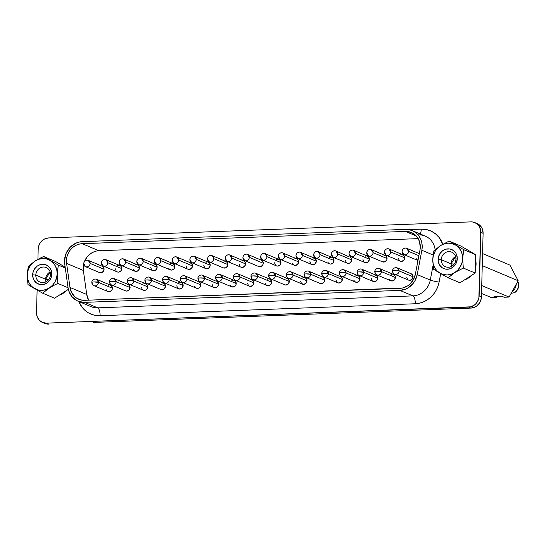 <?xml version="1.0" encoding="UTF-8"?>
<svg xmlns="http://www.w3.org/2000/svg" width="546" height="546" viewBox="0 0 546 546"><rect width="100%" height="100%" fill="white"/><g stroke="black" fill="none" stroke-linecap="round" stroke-linejoin="round"><path stroke-width="0.82" d="M455.93 259.152A7.91 7.241 -67.2 0 0 448.792 251.617A7.91 7.241 -67.2 0 0 441.243 259.712L438.11 259.418A10.319 9.446 112.8 0 1 447.959 248.867A10.319 9.446 112.8 0 1 457.268 258.688L455.93 259.152A7.91 7.241 112.8 0 1 445.516 266.728A7.91 7.241 112.8 0 1 441.243 259.712A7.91 7.241 112.8 0 1 451.651 252.136A7.91 7.241 112.8 0 1 455.93 259.152L457.268 258.688A10.319 9.446 112.8 0 1 447.42 269.239A10.319 9.446 112.8 0 1 438.11 259.418L441.243 259.712L451.085 263.848L441.243 259.712A7.91 7.241 -67.2 0 0 448.382 267.24A7.91 7.241 -67.2 0 0 455.93 259.152M455.576 256.572A7.91 7.241 -67.2 0 0 451.085 263.848L455.576 256.572M454.224 264.046L451.085 263.848L454.224 264.046M35.797 275.109A7.91 7.241 -67.2 0 0 42.929 282.644A7.91 7.241 -67.2 0 0 50.478 274.549L51.815 274.092A10.319 9.446 112.8 0 1 41.974 284.643A10.319 9.446 112.8 0 1 32.664 274.815L35.797 275.109L45.632 279.252A7.91 7.241 -67.2 0 0 45.987 281.832L45.632 279.252L48.778 279.45L45.632 279.252L50.13 271.969A7.91 7.241 -67.2 0 0 45.632 279.252L35.797 275.109A7.91 7.241 112.8 0 1 46.205 267.533A7.91 7.241 112.8 0 1 50.478 274.549A7.91 7.241 112.8 0 1 40.07 282.125A7.91 7.241 112.8 0 1 35.797 275.109L32.664 274.815A10.319 9.446 112.8 0 1 42.506 264.264A10.319 9.446 112.8 0 1 51.815 274.092L50.478 274.549A7.91 7.241 -67.2 0 0 43.339 267.021A7.91 7.241 -67.2 0 0 35.797 275.109M35.954 289.394L42.684 293.195L54.559 298.191L68.346 289.346L54.559 298.191L42.684 293.195L47.427 289.243L53.508 285.538L49.352 287.933L42.684 293.195L36.889 289.933M476.071 264.257L475.423 263.984L476.071 264.257L475.539 259.678A15.827 14.483 -67.2 0 1 476.071 264.257A15.827 14.483 -67.2 0 1 475.293 268.885L476.071 264.257M464.666 279.798A15.827 14.483 -67.2 0 0 471.567 275.368L469.198 277.498L464.666 279.798M64.694 263.82A18.578 17.001 112.8 0 1 64.517 260.647A18.578 17.001 112.8 0 1 82.234 241.653L405.446 229.381A18.578 17.001 112.8 0 1 412.169 230.596A18.578 17.001 112.8 0 1 421.86 250.259L417.219 274.59A18.578 17.001 112.8 0 1 399.843 290.39L412.899 295.884A18.578 17.001 -67.2 0 0 430.275 280.084L417.219 274.59L430.275 280.084L432.998 265.779L430.275 280.084A6.88 0.628 -169.2 0 0 439.093 282.098L440.711 273.601L439.093 282.098A25.457 23.294 112.8 0 1 415.281 303.753L419.396 303.214L423.403 301.931L427.184 299.931L430.623 297.297L433.613 294.089L436.07 290.411L437.912 286.37L439.093 282.098A6.88 0.628 10.8 0 1 430.275 280.084A18.578 17.001 -67.2 0 1 412.899 295.884L399.843 290.39L84.65 302.361A18.578 17.001 112.8 0 1 77.928 301.146A18.578 17.001 112.8 0 1 68.073 287.851L64.694 263.82L68.073 287.851L68.769 290.909L71.615 296.314L76.099 300.232L78.788 301.481L84.65 302.361L97.707 307.855L84.65 302.361L399.843 290.39L405.774 289.059L408.531 287.606L413.22 283.34L415.015 280.651L417.219 274.59L421.86 250.259L433.128 255.002L421.86 250.259L422.208 246.266L421.744 242.342L420.481 238.67L418.482 235.428L415.84 232.773L412.687 230.821L409.166 229.675L405.446 229.381L82.234 241.653L78.863 242.137L75.601 243.304L69.908 247.488L66.011 253.583L64.517 260.647A18.578 17.001 -67.2 0 0 64.694 263.82M110.524 285.169L112.21 286.943L112.415 288.233L98.464 282.364A3.44 0.546 -178.5 0 0 93.994 281.948L98.464 282.364L96.608 279.313A3.44 3.146 112.8 0 1 98.464 282.364L112.415 288.233A3.44 3.146 -67.2 0 0 110.558 285.183L96.608 279.313C93.393 278.003 91.359 281.784 91.837 282.398A3.44 0.546 -178.5 0 1 93.994 281.948C92.131 282.05 91.496 282.275 92.083 282.61A3.44 3.146 112.8 0 0 93.939 285.654A3.44 3.146 -67.2 0 0 98.464 282.364A3.44 3.146 112.8 0 1 93.939 285.654C92.554 284.971 91.851 283.886 91.837 282.398M127 284.289L129.231 285.196L130.105 287.565L116.155 281.695A3.44 0.546 -178.5 0 0 111.677 281.272L116.155 281.695L114.291 278.644A3.44 3.146 112.8 0 1 116.155 281.695L130.105 287.565A3.44 3.146 -67.2 0 0 128.242 284.514L114.291 278.644C111.077 277.327 109.05 281.115 109.521 281.722A3.44 0.546 -178.5 0 1 111.677 281.272C109.814 281.381 109.18 281.6 109.766 281.934A3.44 3.146 112.8 0 0 111.623 284.985A3.44 3.146 -67.2 0 0 116.155 281.695A3.44 3.146 112.8 0 1 111.623 284.985C110.237 284.302 109.534 283.21 109.521 281.722M145.898 283.824L147.577 285.599L147.789 286.889L133.838 281.019A3.44 0.546 -178.5 0 0 129.368 280.603L133.838 281.019L131.982 277.969A3.44 3.146 112.8 0 1 133.838 281.019L147.789 286.889A3.44 3.146 -67.2 0 0 145.932 283.838L131.982 277.969C128.76 276.658 126.733 280.446 127.204 281.053A3.44 0.546 -178.5 0 1 129.368 280.603C127.505 280.712 126.863 280.931 127.457 281.265A3.44 3.146 112.8 0 0 129.313 284.316A3.44 3.146 -67.2 0 0 133.838 281.019A3.44 3.146 112.8 0 1 129.313 284.316C127.921 283.627 127.225 282.541 127.204 281.053M162.374 282.944L164.605 283.852L165.472 286.22L151.529 280.351A3.44 0.546 -178.5 0 0 147.051 279.934L151.529 280.351L149.665 277.3A3.44 3.146 112.8 0 1 151.529 280.351L165.472 286.22A3.44 3.146 -67.2 0 0 163.616 283.169L149.665 277.3C146.451 275.983 144.424 279.77 144.895 280.378A3.44 0.546 -178.5 0 1 147.051 279.934C145.188 280.037 144.554 280.255 145.14 280.589A3.44 3.146 112.8 0 0 146.997 283.64A3.44 3.146 -67.2 0 0 151.529 280.351A3.44 3.146 112.8 0 1 146.997 283.64C145.611 282.958 144.908 281.873 144.895 280.378M181.272 282.487L182.289 283.183L183.163 285.544L169.212 279.675A3.44 0.546 -178.5 0 0 164.742 279.259L169.212 279.675L167.356 276.624A3.44 3.146 112.8 0 1 169.212 279.675L183.163 285.544A3.44 3.146 -67.2 0 0 181.306 282.494L167.356 276.624C164.134 275.314 162.107 279.102 162.578 279.709A3.44 0.546 -178.5 0 1 164.742 279.259C162.879 279.368 162.237 279.586 162.824 279.921A3.44 3.146 112.8 0 0 164.687 282.971A3.44 3.146 -67.2 0 0 169.212 279.675A3.44 3.146 112.8 0 1 164.687 282.971C163.295 282.282 162.592 281.197 162.578 279.709M198.962 281.811L200.641 283.586L200.846 284.875L186.896 279.006A3.44 0.546 -178.5 0 0 182.425 278.59L186.896 279.006L185.039 275.955A3.44 3.146 112.8 0 1 186.896 279.006L200.846 284.875A3.44 3.146 -67.2 0 0 198.99 281.825L185.039 275.955C181.825 274.645 179.798 278.426 180.269 279.033A3.44 0.546 -178.5 0 1 182.425 278.59C180.562 278.692 179.927 278.91 180.514 279.245A3.44 3.146 112.8 0 0 182.371 282.296A3.44 3.146 -67.2 0 0 186.896 279.006A3.44 3.146 112.8 0 1 182.371 282.296C180.985 281.613 180.282 280.528 180.269 279.033M200.061 281.627C198.669 280.944 197.966 279.852 197.952 278.364A3.44 0.546 -178.5 0 1 200.116 277.914A3.44 0.546 -178.5 0 1 204.586 278.33A3.44 3.146 -67.2 0 1 200.061 281.627L214.005 287.496A3.44 3.146 -67.2 0 0 218.536 284.2L204.586 278.33A3.44 3.146 112.8 0 1 200.061 281.627A3.44 3.146 112.8 0 1 198.198 278.576C197.611 278.242 198.246 278.023 200.116 277.914L204.586 278.33L202.73 275.286A3.44 3.146 112.8 0 1 204.586 278.33L218.536 284.2A3.44 3.146 -67.2 0 0 216.673 281.156L218.325 282.91L218.257 285.51L216.482 287.414L214.039 287.51M234.33 280.467L235.346 281.163L236.22 283.531L222.27 277.661A3.44 0.546 -178.5 0 0 217.799 277.245L222.27 277.661L220.413 274.611A3.44 3.146 112.8 0 1 222.27 277.661L236.22 283.531A3.44 3.146 -67.2 0 0 234.364 280.48L220.413 274.611C217.199 273.3 215.165 277.081 215.636 277.696A3.44 0.546 -178.5 0 1 217.799 277.245C215.936 277.348 215.301 277.573 215.888 277.907A3.44 3.146 112.8 0 0 217.745 280.951A3.44 3.146 -67.2 0 0 222.27 277.661A3.44 3.146 112.8 0 1 217.745 280.951C216.352 280.269 215.656 279.183 215.636 277.696M250.805 279.586L253.037 280.494L253.91 282.862L239.96 276.993A3.44 0.546 -178.5 0 0 235.483 276.576L239.96 276.993L238.097 273.942A3.44 3.146 112.8 0 1 239.96 276.993L253.91 282.862A3.44 3.146 -67.2 0 0 252.047 279.811L238.097 273.942C234.882 272.625 232.855 276.413 233.326 277.02A3.44 0.546 -178.5 0 1 235.483 276.576C233.62 276.679 232.985 276.897 233.572 277.231A3.44 3.146 112.8 0 0 235.428 280.282A3.44 3.146 -67.2 0 0 239.96 276.993A3.44 3.146 112.8 0 1 235.428 280.282C234.043 279.6 233.34 278.508 233.326 277.02M269.704 279.122L271.382 280.897L271.594 282.186L257.644 276.317A3.44 0.546 -178.5 0 0 253.173 275.901L257.644 276.317L255.787 273.266A3.44 3.146 112.8 0 1 257.644 276.317L271.594 282.186A3.44 3.146 -67.2 0 0 269.738 279.136L255.787 273.266C252.566 271.956 250.539 275.744 251.01 276.351A3.44 0.546 -178.5 0 1 253.173 275.901C251.31 276.01 250.669 276.228 251.262 276.563A3.44 3.146 112.8 0 0 253.119 279.613A3.44 3.146 -67.2 0 0 257.644 276.317A3.44 3.146 112.8 0 1 253.119 279.613C251.726 278.924 251.03 277.839 251.01 276.351M286.179 278.242L288.411 279.149L289.278 281.518L275.327 275.648A3.44 0.546 -178.5 0 0 270.857 275.232L275.327 275.648L273.471 272.597A3.44 3.146 112.8 0 1 275.327 275.648L289.278 281.518A3.44 3.146 -67.2 0 0 287.421 278.467L273.471 272.597C270.256 271.287 268.229 275.068 268.7 275.675A3.44 0.546 -178.5 0 1 270.857 275.232C268.994 275.334 268.359 275.553 268.946 275.887A3.44 3.146 112.8 0 0 270.802 278.938A3.44 3.146 -67.2 0 0 275.327 275.648A3.44 3.146 112.8 0 1 270.802 278.938C269.417 278.255 268.714 277.17 268.7 275.675M305.077 277.784L306.094 278.48L306.968 280.842L293.018 274.972A3.44 0.546 -178.5 0 0 288.547 274.556L293.018 274.972L291.161 271.922A3.44 3.146 112.8 0 1 293.018 274.972L306.968 280.842A3.44 3.146 -67.2 0 0 305.112 277.791L291.161 271.922C287.94 270.611 285.913 274.399 286.384 275.007A3.44 0.546 -178.5 0 1 288.547 274.556C286.684 274.665 286.043 274.884 286.63 275.218A3.44 3.146 112.8 0 0 288.493 278.269A3.44 3.146 -67.2 0 0 293.018 274.972A3.44 3.146 112.8 0 1 288.493 278.269C287.1 277.58 286.397 276.494 286.384 275.007M322.761 277.109L324.447 278.883L324.652 280.173L310.701 274.304A3.44 0.546 -178.5 0 0 306.231 273.887L310.701 274.304L308.845 271.253A3.44 3.146 112.8 0 1 310.701 274.304L324.652 280.173A3.44 3.146 -67.2 0 0 322.795 277.122L308.845 271.253C305.63 269.942 303.603 273.723 304.074 274.338A3.44 0.546 -178.5 0 1 306.231 273.887C304.368 273.99 303.733 274.208 304.32 274.542A3.44 3.146 112.8 0 0 306.176 277.593A3.44 3.146 -67.2 0 0 310.701 274.304A3.44 3.146 112.8 0 1 306.176 277.593C304.791 276.911 304.088 275.826 304.074 274.338M323.86 276.924C322.474 276.242 321.771 275.15 321.758 273.662A3.44 0.546 -178.5 0 1 323.915 273.212A3.44 0.546 -178.5 0 1 328.392 273.635A3.44 3.146 -67.2 0 1 323.86 276.924L337.81 282.794A3.44 3.146 -67.2 0 0 342.342 279.497L328.392 273.635A3.44 3.146 112.8 0 1 323.86 276.924A3.44 3.146 112.8 0 1 322.004 273.874C321.417 273.539 322.051 273.321 323.915 273.212L328.392 273.635L326.528 270.584A3.44 3.146 112.8 0 1 328.392 273.635L342.342 279.497A3.44 3.146 -67.2 0 0 340.479 276.453L341.468 277.136L342.342 279.497L341.339 281.941L339.059 283.019L337.844 282.808L336.827 282.111L335.954 279.743M358.135 275.764L359.152 276.46L360.026 278.829L346.075 272.959A3.44 0.546 -178.5 0 0 341.605 272.543L346.075 272.959L344.219 269.908A3.44 3.146 112.8 0 1 346.075 272.959L360.026 278.829A3.44 3.146 -67.2 0 0 358.169 275.778L344.219 269.908C341.004 268.598 338.97 272.379 339.441 272.993A3.44 0.546 -178.5 0 1 341.605 272.543C339.742 272.645 339.1 272.87 339.694 273.205A3.44 3.146 112.8 0 0 341.55 276.256A3.44 3.146 -67.2 0 0 346.075 272.959A3.44 3.146 112.8 0 1 341.55 276.256C340.158 275.566 339.462 274.481 339.441 272.993M374.611 274.884L376.842 275.791L377.709 278.16L363.766 272.29A3.44 0.546 -178.5 0 0 359.288 271.874L363.766 272.29L361.902 269.239A3.44 3.146 112.8 0 1 363.766 272.29L377.709 278.16A3.44 3.146 -67.2 0 0 375.853 275.109L361.902 269.239C358.688 267.922 356.661 271.71 357.132 272.317A3.44 0.546 -178.5 0 1 359.288 271.874C357.425 271.976 356.791 272.195 357.377 272.529A3.44 3.146 112.8 0 0 359.234 275.58A3.44 3.146 -67.2 0 0 363.766 272.29A3.44 3.146 112.8 0 1 359.234 275.58C357.848 274.897 357.145 273.805 357.132 272.317M393.509 274.42L395.188 276.194L395.4 277.484L381.449 271.615A3.44 0.546 -178.5 0 0 376.979 271.198L381.449 271.615L379.593 268.564A3.44 3.146 112.8 0 1 381.449 271.615L395.4 277.484A3.44 3.146 -67.2 0 0 393.543 274.433L379.593 268.564C376.371 267.253 374.344 271.041 374.815 271.649A3.44 0.546 -178.5 0 1 376.979 271.198C375.116 271.307 374.474 271.526 375.061 271.86A3.44 3.146 112.8 0 0 376.924 274.911A3.44 3.146 -67.2 0 0 381.449 271.615A3.44 3.146 112.8 0 1 376.924 274.911C375.532 274.222 374.829 273.137 374.815 271.649M409.985 273.539L412.216 274.447L413.083 276.815L399.133 270.946A3.44 0.546 -178.5 0 0 394.662 270.529L399.133 270.946L397.276 267.895A3.44 3.146 112.8 0 1 399.133 270.946L413.083 276.815A3.44 3.146 -67.2 0 0 411.227 273.764L397.276 267.895C394.062 266.584 392.035 270.366 392.506 270.973A3.44 0.546 -178.5 0 1 394.662 270.529C392.799 270.632 392.165 270.85 392.751 271.185A3.44 3.146 112.8 0 0 394.608 274.235A3.44 3.146 -67.2 0 0 399.133 270.946A3.44 3.146 112.8 0 1 394.608 274.235C393.222 273.553 392.519 272.468 392.506 270.973M102.191 266.216L103.208 266.912L104.074 269.28A3.44 3.146 -67.2 0 0 102.218 266.23L88.268 260.36A3.44 3.146 112.8 0 1 90.131 263.411L104.074 269.28L103.801 270.591L102.027 272.495L99.584 272.584M83.743 263.65A3.44 3.146 112.8 0 1 88.268 260.36L87.026 260.135C85.08 260.408 83.988 261.582 83.743 263.65L85.599 266.701A3.44 3.146 112.8 0 1 83.743 263.65M117.431 265.636L119.874 265.547L120.891 266.243L121.765 268.605A3.44 3.146 -67.2 0 0 119.908 265.561L105.958 259.691A3.44 3.146 112.8 0 1 107.815 262.742L121.765 268.605L120.768 271.048L118.482 272.126L117.267 271.915A3.44 3.146 -67.2 0 0 121.765 268.605L107.815 262.742A3.44 3.146 112.8 0 1 103.29 266.032A3.44 3.146 112.8 0 1 101.426 262.981A3.44 3.146 112.8 0 1 105.958 259.691L104.709 259.466C102.764 259.739 101.672 260.913 101.426 262.981L103.29 266.032L104.532 266.257C106.477 265.984 107.569 264.81 107.815 262.742L105.958 259.691M137.565 264.871L139.244 266.646L139.448 267.936A3.44 3.146 -67.2 0 0 137.592 264.885L123.642 259.016A3.44 3.146 112.8 0 1 125.498 262.066L139.448 267.936L139.175 269.246L137.394 271.15L134.951 271.239L133.272 269.471M119.117 262.312A3.44 3.146 112.8 0 1 123.642 259.016L122.4 258.79C120.454 259.07 119.356 260.237 119.117 262.312L120.973 265.363A3.44 3.146 112.8 0 1 119.117 262.312M154.033 263.991L156.265 264.899L157.139 267.267A3.44 3.146 -67.2 0 0 155.276 264.216L141.332 258.347A3.44 3.146 112.8 0 1 143.189 261.397L157.139 267.267L156.136 269.704L153.856 270.782L152.641 270.57M136.8 261.636A3.44 3.146 112.8 0 1 141.332 258.347L140.083 258.121C138.138 258.394 137.046 259.568 136.8 261.636L138.664 264.687A3.44 3.146 112.8 0 1 136.8 261.636M172.932 263.527L174.618 265.301L174.822 266.591A3.44 3.146 -67.2 0 0 172.966 263.541L159.016 257.671A3.44 3.146 112.8 0 1 160.872 260.722L174.822 266.591L173.826 269.028L171.54 270.113L169.308 269.198L168.646 268.127M154.491 260.968A3.44 3.146 112.8 0 1 159.016 257.671L157.767 257.446C155.828 257.726 154.73 258.893 154.491 260.968L156.347 264.018A3.44 3.146 112.8 0 1 154.491 260.968M189.407 262.646L191.639 263.554L192.513 265.922A3.44 3.146 -67.2 0 0 190.65 262.872L176.699 257.002A3.44 3.146 112.8 0 1 178.562 260.053L192.513 265.922L191.51 268.359L189.23 269.437L188.015 269.226M172.174 260.292A3.44 3.146 112.8 0 1 176.699 257.002L175.457 256.777C173.512 257.05 172.42 258.224 172.174 260.292L174.031 263.343A3.44 3.146 112.8 0 1 172.174 260.292M208.306 262.189L209.323 262.885L210.196 265.247A3.44 3.146 -67.2 0 0 208.34 262.196L194.39 256.327A3.44 3.146 112.8 0 1 196.246 259.377L210.196 265.247L209.2 267.683L206.914 268.769L205.699 268.557M189.865 259.623A3.44 3.146 112.8 0 1 194.39 256.327L193.141 256.108C191.196 256.381 190.104 257.555 189.865 259.623L191.721 262.674A3.44 3.146 112.8 0 1 189.865 259.623M224.781 261.302L227.013 262.21L227.88 264.578A3.44 3.146 -67.2 0 0 226.024 261.527L212.073 255.658A3.44 3.146 112.8 0 1 213.936 258.708L227.88 264.578L227.607 265.888L225.832 267.793L223.389 267.881M207.548 258.947A3.44 3.146 112.8 0 1 212.073 255.658L210.831 255.432C208.886 255.705 207.794 256.879 207.548 258.947L209.405 261.998A3.44 3.146 112.8 0 1 207.548 258.947M241.236 260.933L243.68 260.845L244.697 261.541L245.57 263.909A3.44 3.146 -67.2 0 0 243.714 260.858L229.764 254.989A3.44 3.146 112.8 0 1 231.62 258.04L245.57 263.909L244.574 266.346L242.287 267.424L241.073 267.212A3.44 3.146 -67.2 0 0 245.57 263.909L231.62 258.04A3.44 3.146 112.8 0 1 227.095 261.329A3.44 3.146 112.8 0 1 225.232 258.278A3.44 3.146 112.8 0 1 229.764 254.989L228.515 254.764C226.57 255.037 225.478 256.21 225.232 258.278L227.095 261.329L228.337 261.554C230.282 261.281 231.374 260.108 231.62 258.04L229.764 254.989M261.37 260.169L263.049 261.944L263.254 263.233A3.44 3.146 -67.2 0 0 261.397 260.183L247.447 254.313A3.44 3.146 112.8 0 1 249.304 257.364L263.254 263.233L262.981 264.544L261.2 266.448L258.756 266.537M242.922 257.61A3.44 3.146 112.8 0 1 247.447 254.313L246.205 254.088C244.26 254.368 243.161 255.535 242.922 257.61L244.779 260.66A3.44 3.146 112.8 0 1 242.922 257.61M276.61 259.596L277.839 259.289L280.071 260.196L280.944 262.565A3.44 3.146 -67.2 0 0 279.081 259.514L265.138 253.644A3.44 3.146 112.8 0 1 266.994 256.695L280.944 262.565L279.941 265.001L277.661 266.079L276.447 265.868M260.606 256.934A3.44 3.146 112.8 0 1 265.138 253.644L263.889 253.419C261.944 253.692 260.851 254.866 260.606 256.934L262.469 259.985A3.44 3.146 112.8 0 1 260.606 256.934M296.737 258.824L298.416 260.599L298.628 261.889A3.44 3.146 -67.2 0 0 296.771 258.838L282.821 252.969A3.44 3.146 112.8 0 1 284.678 256.019L298.628 261.889L297.631 264.325L295.345 265.411L294.13 265.199L292.451 263.425M278.296 256.265A3.44 3.146 112.8 0 1 282.821 252.969L281.572 252.743C279.634 253.023 278.535 254.197 278.296 256.265L280.153 259.316A3.44 3.146 112.8 0 1 278.296 256.265M313.213 257.944L315.445 258.852L316.318 261.22A3.44 3.146 -67.2 0 0 314.455 258.169L300.505 252.3A3.44 3.146 112.8 0 1 302.368 255.351L316.318 261.22L315.315 263.657L313.035 264.735L311.821 264.523M295.98 255.589A3.44 3.146 112.8 0 1 300.505 252.3L299.263 252.075C297.317 252.348 296.225 253.521 295.98 255.589L297.836 258.64A3.44 3.146 112.8 0 1 295.98 255.589M332.111 257.487L333.128 258.183L334.002 260.544A3.44 3.146 -67.2 0 0 332.145 257.494L318.195 251.631A3.44 3.146 112.8 0 1 320.052 254.675L334.002 260.544L333.005 262.981L330.719 264.066L329.504 263.855M313.67 254.921A3.44 3.146 112.8 0 1 318.195 251.631L316.946 251.406C315.001 251.679 313.909 252.853 313.67 254.921L315.527 257.971A3.44 3.146 112.8 0 1 313.67 254.921M333.231 257.303L334.459 257.521C336.404 257.248 337.496 256.074 337.735 254.006L335.879 250.955L334.637 250.73C332.691 251.003 331.599 252.177 331.354 254.252L333.21 257.296L347.16 263.165A3.44 3.146 -67.2 0 0 351.685 259.876L337.735 254.006A3.44 3.146 112.8 0 1 333.21 257.296A3.44 3.146 112.8 0 1 331.354 254.252A3.44 3.146 112.8 0 1 335.879 250.955A3.44 3.146 112.8 0 1 337.735 254.006L351.685 259.876A3.44 3.146 -67.2 0 0 349.829 256.825L351.481 258.586L351.412 261.186L349.638 263.09L347.195 263.179M367.485 256.142L369.164 257.91L369.376 259.207A3.44 3.146 -67.2 0 0 367.519 256.156L353.569 250.286A3.44 3.146 112.8 0 1 355.426 253.337L369.376 259.207L368.379 261.643L366.093 262.722L364.878 262.51M349.037 253.576A3.44 3.146 112.8 0 1 353.569 250.286L352.32 250.061C350.375 250.334 349.283 251.508 349.037 253.576L350.901 256.627A3.44 3.146 112.8 0 1 349.037 253.576M383.954 255.255L386.186 256.163L387.059 258.531A3.44 3.146 -67.2 0 0 385.203 255.48L371.253 249.611A3.44 3.146 112.8 0 1 373.109 252.661L387.059 258.531L386.786 259.841L385.005 261.746L382.562 261.834M366.728 252.907A3.44 3.146 112.8 0 1 371.253 249.611L370.011 249.385C368.065 249.665 366.967 250.832 366.728 252.907L368.584 255.958A3.44 3.146 112.8 0 1 366.728 252.907M400.416 254.893L401.644 254.586L403.876 255.494L404.75 257.862A3.44 3.146 -67.2 0 0 402.887 254.811L388.936 248.942A3.44 3.146 112.8 0 1 390.8 251.993L404.75 257.862L403.747 260.299L401.467 261.377L400.252 261.165M384.411 252.232A3.44 3.146 112.8 0 1 388.936 248.942L387.694 248.717C385.749 248.99 384.657 250.164 384.411 252.232L386.268 255.282A3.44 3.146 112.8 0 1 384.411 252.232M408.483 251.317L418.891 255.699L408.483 251.317A3.44 3.146 112.8 0 1 403.958 254.613A3.44 3.146 112.8 0 1 402.102 251.563A3.44 3.146 112.8 0 1 406.627 248.266A3.44 3.146 112.8 0 1 408.483 251.317L406.627 248.266L405.378 248.041C403.439 248.321 402.341 249.495 402.102 251.563L403.958 254.613L405.2 254.839C407.145 254.559 408.244 253.392 408.483 251.317M83.743 263.732A16.517 15.111 -67.2 0 0 83.361 270.454L66.592 263.397L69.97 287.428L71.649 292.676L74.952 296.881L77.102 298.43L82.05 300.177L84.705 300.32A16.517 15.111 112.8 0 1 78.726 299.242A16.517 15.111 112.8 0 1 69.97 287.428L86.732 294.478L83.361 270.454L66.592 263.397A16.517 15.111 112.8 0 1 82.187 243.693L405.391 231.415L416.325 236.015L405.391 231.415A16.517 15.111 112.8 0 1 411.37 232.494A16.517 15.111 112.8 0 1 420.29 247.133A16.517 15.111 112.8 0 1 419.983 249.972L415.342 274.31A16.517 15.111 112.8 0 1 399.897 288.349L84.705 300.32L402.566 288.001L407.616 285.879L409.848 284.166L413.383 279.695L415.342 274.31L419.983 249.972A16.517 15.111 112.8 0 0 420.29 247.133L419.287 240.943L416.107 235.783L411.227 232.432L405.391 231.415L82.187 243.693L98.949 250.744A16.517 15.111 -67.2 0 0 84.425 261.602L87.06 257.016L89.53 254.47L92.431 252.518L95.625 251.262M477.054 223.526L478.794 224.461L481.538 227.354L482.432 229.197L483.101 233.326L481.435 296.833L481.183 298.962L479.559 302.934L476.658 306.04L474.863 307.111L470.932 308.087L426.576 309.773L470.932 308.087A11.009 10.074 -67.2 0 0 481.435 296.833L483.101 233.326A11.009 10.074 -67.2 0 0 477.149 223.567L474.849 222.597A11.009 10.074 112.8 0 1 480.794 232.357L483.101 233.326L480.794 232.357L479.129 295.864L481.435 296.833L479.129 295.864A11.009 10.074 112.8 0 1 468.632 307.118L470.932 308.087L468.632 307.118L46.458 323.15L48.758 324.119L44.868 323.444M55.521 261.486L65.158 267.13L55.521 261.486L43.646 256.49L55.521 261.486M496.58 296.369L496.553 297.543L491.7 297.727L481.524 293.441L491.7 297.727L496.553 297.543L496.58 296.369M509.063 297.065L504.211 297.249L501.651 296.171L493.993 296.464L496.553 297.543L493.993 296.464L501.651 296.171L504.211 297.249L509.063 297.065L481.729 285.565L509.063 297.065L518.161 280.74L482.255 265.629L518.161 280.74L509.063 297.065M509.903 265.076L518.161 280.74L509.903 265.076L482.568 253.576L509.903 265.076M511.684 292.356A11.077 10.135 -67.2 0 0 516.263 284.145A11.077 10.135 112.8 0 1 511.684 292.356M514.687 292.622A8.258 7.555 -67.2 0 0 517.792 281.402L518.7 285.415L517.567 289.53L514.687 292.622L511.145 293.332M93.113 322.44L426.576 309.773L93.113 322.44M83.831 263.39L83.231 266.919L83.361 270.454L86.732 294.478A16.517 15.111 -67.2 0 0 88.657 300.17L86.732 294.478L69.97 287.428L66.592 263.397L66.469 259.862L67.069 256.34L68.359 252.982L70.291 249.959L72.768 247.413L75.669 245.468L78.856 244.205L82.187 243.693L98.949 250.744L418.209 238.622L98.949 250.744M112.415 288.233L112.142 289.544L110.36 291.448L107.917 291.537A3.44 3.146 -67.2 0 0 112.415 288.233M106.9 290.841L106.238 289.769M108.081 285.265L109.309 284.957M111.623 284.985L125.573 290.854A3.44 3.146 -67.2 0 0 130.105 287.565L129.102 290.001L126.822 291.079L125.607 290.868M129.313 284.316L143.264 290.185A3.44 3.146 -67.2 0 0 147.789 286.889L146.792 289.325L145.734 290.103L143.291 290.192M142.274 289.496L141.4 287.135M143.455 283.92L144.683 283.613M146.997 283.64L160.947 289.51A3.44 3.146 -67.2 0 0 165.472 286.22L164.476 288.657L162.196 289.735L160.981 289.523M164.687 282.971L178.638 288.841A3.44 3.146 -67.2 0 0 183.163 285.544L182.166 287.981L179.88 289.066L177.648 288.151L176.774 285.79M178.829 282.575L180.057 282.268M182.371 282.296L196.321 288.165A3.44 3.146 -67.2 0 0 200.846 284.875L200.573 286.186L198.792 288.09L196.348 288.179L194.669 286.404M213.022 286.814L212.148 284.446M215.431 280.931L202.73 275.286C199.508 273.969 197.481 277.757 197.952 278.364M217.745 280.951L231.695 286.821A3.44 3.146 -67.2 0 0 236.22 283.531L235.947 284.841L234.166 286.746L231.722 286.834L230.043 285.067M231.886 280.562L233.115 280.255M235.428 280.282L249.379 286.152A3.44 3.146 -67.2 0 0 253.91 282.862L252.907 285.299L250.628 286.377L249.413 286.165M248.396 285.469L247.522 283.101M253.119 279.613L267.069 285.483A3.44 3.146 -67.2 0 0 271.594 282.186L270.598 284.623L269.54 285.401L267.096 285.49M266.079 284.794L265.417 283.722M267.26 279.218L268.489 278.91M270.802 278.938L284.753 284.807A3.44 3.146 -67.2 0 0 289.278 281.518L288.281 283.954L286.002 285.032L284.787 284.821M288.493 278.269L302.443 284.138A3.44 3.146 -67.2 0 0 306.968 280.842L305.972 283.278L303.685 284.364L301.453 283.456L300.58 281.088M302.634 277.873L303.863 277.573M306.176 277.593L320.127 283.463A3.44 3.146 -67.2 0 0 324.652 280.173L324.379 281.483L322.597 283.388L320.154 283.476M339.237 276.228L326.528 270.584C323.314 269.267 321.287 273.055 321.758 273.662M341.55 276.256L355.501 282.118A3.44 3.146 -67.2 0 0 360.026 278.829L359.029 281.265L357.971 282.043L355.528 282.132L353.849 280.364M355.692 275.86L356.92 275.553M359.234 275.58L373.184 281.449A3.44 3.146 -67.2 0 0 377.709 278.16L376.713 280.596L374.433 281.675L373.218 281.463M372.201 280.767L371.328 278.399M376.924 274.911L390.875 280.78A3.44 3.146 -67.2 0 0 395.4 277.484L394.403 279.921L392.117 281.006L389.885 280.091L389.223 279.02M391.066 274.515L392.294 274.208M394.608 274.235L408.558 280.105A3.44 3.146 -67.2 0 0 413.083 276.815L412.087 279.252L409.807 280.33L408.592 280.118M407.575 279.422L406.702 277.054M116.25 271.219L115.377 268.85M135.121 264.967L136.35 264.66M151.624 269.874L150.751 267.506M170.489 263.622L171.717 263.315M186.998 268.53L186.125 266.161M204.682 267.861L203.808 265.493M205.862 262.278L207.091 261.978M240.056 266.516L239.182 264.148M275.43 265.172L274.556 262.803M294.294 258.92L295.522 258.613M310.804 263.827L309.93 261.459M328.487 263.158L327.825 262.08M329.668 257.575L330.896 257.275M346.178 262.483L345.304 260.114M348.587 256.6L335.879 250.955M363.861 261.814L362.988 259.446M365.042 256.231L366.27 255.931M399.235 260.469L398.362 258.101M403.972 254.62L417.908 260.483A3.44 3.146 -67.2 0 0 417.977 260.51L416.257 258.722M386.288 255.289L400.218 261.152A3.44 3.146 -67.2 0 0 404.75 257.862L390.8 251.993A3.44 3.146 112.8 0 1 386.268 255.282L387.517 255.508C389.462 255.235 390.554 254.061 390.8 251.993L388.936 248.942M368.598 255.965L382.534 261.827A3.44 3.146 -67.2 0 0 387.059 258.531L373.109 252.661A3.44 3.146 112.8 0 1 368.584 255.958L369.833 256.176C371.771 255.903 372.87 254.729 373.109 252.661L371.253 249.611M350.914 256.634L364.851 262.496A3.44 3.146 -67.2 0 0 369.376 259.207L355.426 253.337A3.44 3.146 112.8 0 1 350.901 256.627L352.143 256.852C354.088 256.579 355.18 255.405 355.426 253.337L353.569 250.286M315.54 257.978L329.477 263.841A3.44 3.146 -67.2 0 0 334.002 260.544L320.052 254.675A3.44 3.146 112.8 0 1 315.527 257.971L316.769 258.197C318.714 257.917 319.806 256.75 320.052 254.675L318.195 251.631M297.836 258.64L311.786 264.51A3.44 3.146 -67.2 0 0 316.318 261.22L302.368 255.351A3.44 3.146 112.8 0 1 297.836 258.64L299.085 258.865C301.03 258.592 302.122 257.419 302.368 255.351L300.505 252.3M280.153 259.316L294.103 265.185A3.44 3.146 -67.2 0 0 298.628 261.889L284.678 256.019A3.44 3.146 112.8 0 1 280.153 259.316L281.395 259.541C283.34 259.261 284.439 258.094 284.678 256.019L282.821 252.969M262.469 259.985L276.413 265.854A3.44 3.146 -67.2 0 0 280.944 262.565L266.994 256.695A3.44 3.146 112.8 0 1 262.469 259.985L263.711 260.21C265.656 259.937 266.748 258.763 266.994 256.695L265.138 253.644M244.779 260.66L258.729 266.53A3.44 3.146 -67.2 0 0 263.254 263.233L249.304 257.364A3.44 3.146 112.8 0 1 244.779 260.66L246.028 260.879C247.966 260.606 249.065 259.432 249.304 257.364L247.447 254.313M209.405 261.998L223.355 267.868A3.44 3.146 -67.2 0 0 227.88 264.578L213.936 258.708A3.44 3.146 112.8 0 1 209.405 261.998L210.654 262.223C212.599 261.95 213.691 260.776 213.936 258.708L212.073 255.658M191.721 262.674L205.671 268.543A3.44 3.146 -67.2 0 0 210.196 265.247L196.246 259.377A3.44 3.146 112.8 0 1 191.721 262.674L192.963 262.899C194.908 262.619 196 261.452 196.246 259.377L194.39 256.327M174.031 263.343L187.981 269.212A3.44 3.146 -67.2 0 0 192.513 265.922L178.562 260.053A3.44 3.146 112.8 0 1 174.031 263.343L175.28 263.568C177.225 263.295 178.317 262.121 178.562 260.053L176.699 257.002M156.361 264.025L170.297 269.888A3.44 3.146 -67.2 0 0 174.822 266.591L160.872 260.722A3.44 3.146 112.8 0 1 156.347 264.018L157.589 264.244C159.534 263.964 160.633 262.797 160.872 260.722L159.016 257.671M138.677 264.694L152.607 270.557A3.44 3.146 -67.2 0 0 157.139 267.267L143.189 261.397A3.44 3.146 112.8 0 1 138.664 264.687L139.906 264.912C141.851 264.639 142.943 263.465 143.189 261.397L141.332 258.347M120.987 265.363L134.923 271.226A3.44 3.146 -67.2 0 0 139.448 267.936L125.498 262.066A3.44 3.146 112.8 0 1 120.973 265.363L122.222 265.581C124.16 265.308 125.259 264.134 125.498 262.066L123.642 259.016M85.62 266.707L99.549 272.57A3.44 3.146 -67.2 0 0 104.074 269.28L90.131 263.411A3.44 3.146 112.8 0 1 85.599 266.701L86.848 266.926C88.793 266.653 89.885 265.479 90.131 263.411L88.268 260.36M418.502 234.869A18.578 17.001 -67.2 0 1 425.566 236.234A18.578 17.001 -67.2 0 1 435.128 249.72A18.578 17.001 -67.2 0 0 425.225 236.084L412.169 230.596M77.928 301.146L90.984 306.64A18.578 17.001 -67.2 0 0 97.707 307.855L412.899 295.884A6.88 2.553 -92.2 0 1 415.281 303.753A6.88 2.553 87.8 0 0 412.899 295.884L97.707 307.855A6.88 2.553 -92.2 0 1 100.089 315.725L415.281 303.753L100.089 315.725A6.88 2.553 87.8 0 0 97.707 307.855A18.578 17.001 -67.2 0 1 90.827 306.572M42.472 322.433A11.009 10.074 112.8 0 1 36.521 312.674L37.189 316.803L39.312 320.243L42.568 322.474L46.458 323.15A11.009 10.074 112.8 0 1 42.472 322.433L44.772 323.403A11.009 10.074 -67.2 0 0 48.758 324.119L46.458 323.15L470.632 306.832L474.358 305.071L475.941 303.658L478.248 300.054L478.883 297.993L480.651 230.241L479.231 226.385L476.494 223.491L472.85 222.01L470.864 221.881L48.69 237.913L44.758 238.889L42.963 239.96L40.063 243.066L39.073 244.977L38.186 249.167L37.92 259.309L38.186 249.167A11.009 10.074 112.8 0 1 48.69 237.913L470.864 221.881A11.009 10.074 112.8 0 1 474.849 222.597M36.521 312.674L37.114 290.062L36.521 312.674M78.856 301.542L82.228 307.432L85.053 310.421L88.363 312.803L92.049 314.516L95.994 315.492L100.089 315.725A25.457 23.294 112.8 0 1 78.856 301.542M442.799 244.233L439.1 237.449L435.483 233.804L431.163 231.135L426.337 229.559L421.239 229.156L408.913 229.627L421.239 229.156A25.457 23.294 112.8 0 1 442.799 244.233M59.221 295.202L63.752 292.895L66.121 290.772A15.827 14.483 -67.2 0 1 59.221 295.202M32.057 287.107L37.974 289.953L41.824 290.349L45.707 289.66L49.352 287.933A16.1 14.735 112.8 0 1 34.412 288.5L32.951 287.64M30.876 286.384L27.989 284.589L27.3 275.02L27.682 270.406L27.307 277.45L27.989 284.589L30.876 286.384M28.221 267.328L28.467 266.236L35.231 260.906M39.312 258.565L43.646 256.49L58.347 265.097L65.288 268.018L58.347 265.097L57.18 273.887L57.869 283.449L68.059 287.735L57.869 283.449L53.508 285.538L57.869 283.449L57.18 273.887L58.347 265.097L43.646 256.49L35.128 260.974A16.1 14.735 112.8 0 1 50.075 260.408A16.1 14.735 112.8 0 1 57.18 273.887L56.777 269.792L55.385 266.018L53.098 262.817L50.075 260.408L46.512 258.954L42.656 258.558L38.773 259.248L35.128 260.974L28.467 266.236L27.682 270.406M34.412 288.5A16.1 14.735 112.8 0 1 27.3 275.02A16.1 14.735 112.8 0 1 35.128 260.974L31.968 263.616L29.511 267.001L27.914 270.891L27.3 275.02L27.703 279.115L29.095 282.889L31.381 286.09L34.412 288.5M49.352 287.933L52.512 285.292L54.975 281.907L56.566 278.016L57.18 273.887A16.1 14.735 112.8 0 1 49.352 287.933M51.815 274.092L50.99 278.016L48.826 281.402L47.338 282.726L43.851 284.377L40.111 284.514L36.698 283.128L34.132 280.419L32.794 276.795L32.897 272.823L34.425 269.096L37.142 266.182L38.821 265.179L42.506 264.264L46.151 264.899L49.201 266.994L51.194 270.215L51.815 274.092M438.424 272.256L439.858 273.102A16.1 14.735 112.8 0 1 432.746 259.623L433.367 255.487L434.957 251.597L437.421 248.218L440.581 245.57A16.1 14.735 112.8 0 1 455.521 245.004L451.958 243.557L448.102 243.161L444.226 243.85L440.581 245.57L433.913 250.832L432.746 259.623A16.1 14.735 112.8 0 1 440.581 245.57L449.099 241.093L460.967 246.089L475.668 254.695L475.184 273.048L460.005 282.794L448.136 277.798L460.005 282.794L475.184 273.048L463.315 268.052L462.633 258.483L463.8 249.699L475.668 254.695L475.184 273.048L463.315 268.052L462.633 258.483A16.1 14.735 112.8 0 1 454.798 272.536L463.315 268.052L454.798 272.536L457.957 269.888L460.421 266.509L462.012 262.619L463.8 249.699L449.099 241.093L460.967 246.089L475.668 254.695L463.8 249.699L449.099 241.093L440.486 245.632M436.916 248.198L433.913 250.832L433.66 251.979M433.128 255.009L432.746 259.623L433.435 269.185L437.537 271.724M442.376 274.556L448.136 277.798L454.798 272.536A16.1 14.735 112.8 0 1 439.858 273.102L436.827 270.693L434.541 267.492L433.149 263.718L432.746 259.623L433.435 269.185L441.434 274.017M451.433 266.428L451.085 263.848A7.91 7.241 -67.2 0 0 451.433 266.428M455.521 245.004A16.1 14.735 112.8 0 1 462.633 258.483L462.23 254.395L460.838 250.614L458.551 247.413L455.521 245.004M439.858 273.102L443.42 274.556L447.27 274.945L451.153 274.256L454.798 272.536L448.136 277.798L439.858 273.102M457.268 258.688L456.436 262.619L455.507 264.414L452.791 267.322L449.297 268.973L445.556 269.117L442.144 267.724L439.578 265.015L438.24 261.397L438.349 257.425L439.871 253.699L442.588 250.785L446.082 249.133L449.822 248.99L453.235 250.382L455.801 253.091L456.64 254.818L457.268 258.688M420.195 233.968A6.88 2.553 87.8 0 0 421.239 229.156A6.88 2.553 -92.2 0 1 420.195 233.968M419.294 253.597L406.627 248.266M241.045 267.199L227.095 261.329M117.24 271.901L103.29 266.032M107.89 291.523L93.939 285.654"/></g></svg>
